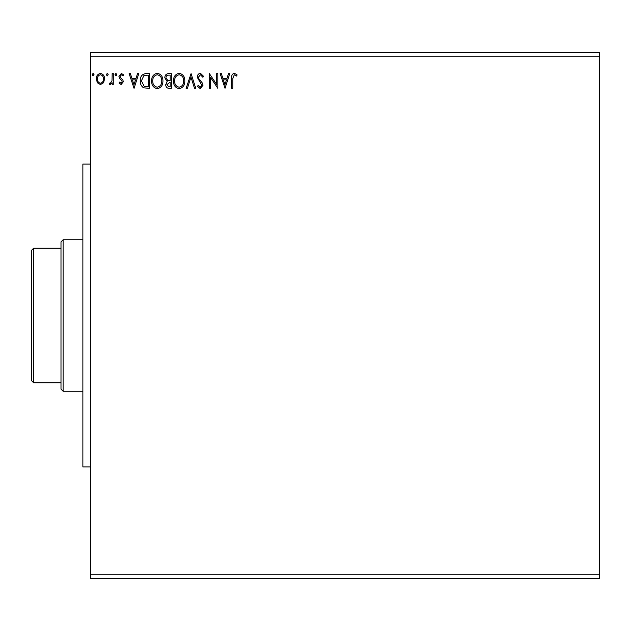 <?xml version="1.0" encoding="UTF-8"?>
<svg xmlns="http://www.w3.org/2000/svg" width="631" height="631" viewBox="0 0 631 631"><rect width="100%" height="100%" fill="white"/><g stroke="black" fill="none" stroke-linecap="round" stroke-linejoin="round"><path stroke-width="0.95" d="M225.03 88.34L220.124 73.614L221.355 73.614L222.869 78.339L227.002 78.339L228.517 73.614L229.747 73.614L225.03 88.34M200.39 73.235L203.703 76.454L202.78 77.203L200.477 74.75L198.418 77.242L198.789 78.686L202.362 83.04L202.945 85.28L200.311 88.719L197.471 86.226L198.355 85.319L200.327 87.204L201.81 85.343L197.282 77.227C197.306 75.018 198.339 73.685 200.39 73.235M184.82 80.91C184.907 85.114 183.045 87.717 179.236 88.719C175.331 87.812 173.422 85.232 173.501 80.981C173.422 76.777 175.308 74.198 179.141 73.235C182.982 74.166 184.875 76.722 184.82 80.91M162.924 80.91C163.011 85.114 161.15 87.717 157.332 88.719C153.436 87.812 151.527 85.232 151.606 80.981C151.527 76.777 153.412 74.198 157.245 73.235C161.086 74.166 162.979 76.722 162.924 80.91M134.048 88.34L129.142 73.614L130.372 73.614L131.887 78.339L136.02 78.339L137.534 73.614L138.765 73.614L134.048 88.34M116.869 74.655L115.923 75.886L114.984 74.655L115.923 73.425L116.869 74.655M108.185 74.655L107.246 75.886L106.3 74.655L107.246 73.425L108.185 74.655M94.027 74.655L93.088 75.886L92.142 74.655L93.088 73.425L94.027 74.655M90.446 56.79L90.446 52.586L599.45 52.586L599.45 56.79L90.446 56.79L90.446 578.414L599.45 578.414L599.45 574.21L90.446 574.21M599.45 56.79L599.45 574.21M103.5 82.787L100.447 84.562L97.395 82.795L96.298 78.97C96.267 75.917 97.647 74.072 100.447 73.425C103.247 74.064 104.628 75.909 104.604 78.97L103.5 82.787M113.28 73.614L113.28 84.373L112.152 84.373L112.152 82.795L110.18 84.562L109.321 84.199L109.857 83.055L110.37 83.245L111.971 80.926L112.152 73.614L113.28 73.614M121.128 84.562L118.944 83.032L119.606 82.109L121.057 83.245L122.154 81.793L121.886 80.815L119.314 78.197L118.944 76.54L121.333 73.425L123.668 74.884L123.013 75.886L121.46 74.75L120.079 76.477L120.347 77.51L122.927 80.082L123.29 81.746L121.128 84.562M145.919 73.614L149.334 73.614L149.334 88.34L143.6 87.812C141.218 86.147 140.106 83.813 140.279 80.792C140.106 76.54 141.991 74.15 145.919 73.614M171.23 73.614L171.23 88.34L169.147 88.34C166.907 88.23 165.779 87.015 165.756 84.688L167.136 81.557L164.817 77.794C164.833 75.365 165.985 73.969 168.288 73.614L171.23 73.614M191.051 73.614L195.776 88.34L194.537 88.34L190.956 77.171L187.375 88.34L186.145 88.34L191.051 73.614M216.725 73.614L217.861 73.614L217.861 88.34L210.494 77.361L210.494 88.34L209.366 88.34L209.366 73.614L216.725 84.57L216.725 73.614M232.768 78.544L232.768 88.34L231.64 88.34L231.64 78.394C231.183 75.728 232.082 74.008 234.33 73.235L237.114 74.939L236.538 76.067L234.338 74.75L232.768 78.544M97.426 78.962C97.379 81.241 98.389 82.669 100.447 83.245C102.514 82.669 103.516 81.241 103.468 78.962C103.516 76.682 102.514 75.278 100.447 74.75C98.381 75.278 97.371 76.682 97.426 78.962M132.368 79.845L133.953 84.791L135.539 79.845L132.368 79.845M148.206 86.833L148.206 75.128L143.955 75.499L141.407 80.792L144.199 86.415L148.206 86.833M152.734 80.989C152.678 84.357 154.193 86.431 157.285 87.204C160.361 86.392 161.867 84.294 161.796 80.918C161.851 77.566 160.345 75.515 157.285 74.75C154.177 75.515 152.663 77.589 152.734 80.989M168.927 86.833L170.102 86.833L170.102 82.109L166.892 84.664L168.927 86.833M169.526 80.602L170.102 80.602L170.102 75.128L168.808 75.128C167.002 75.097 166.056 75.988 165.945 77.794L167.728 80.429L169.526 80.602M174.629 80.989C174.574 84.357 176.088 86.431 179.18 87.204C182.256 86.392 183.763 84.294 183.692 80.918C183.747 77.566 182.241 75.515 179.18 74.75C176.073 75.515 174.558 77.589 174.629 80.989M223.35 79.845L224.936 84.791L226.521 79.845L223.35 79.845M90.446 466.94L82.874 466.94L82.874 164.06L90.446 164.06M63.1 391.22L60.994 389.114L60.994 241.886L63.1 239.78L63.1 391.22L82.874 391.22M63.1 239.78L82.874 239.78M33.656 382.804L31.55 380.706L31.55 250.294L33.656 248.196L33.656 382.804L60.994 382.804M33.656 248.196L60.994 248.196"/></g></svg>
